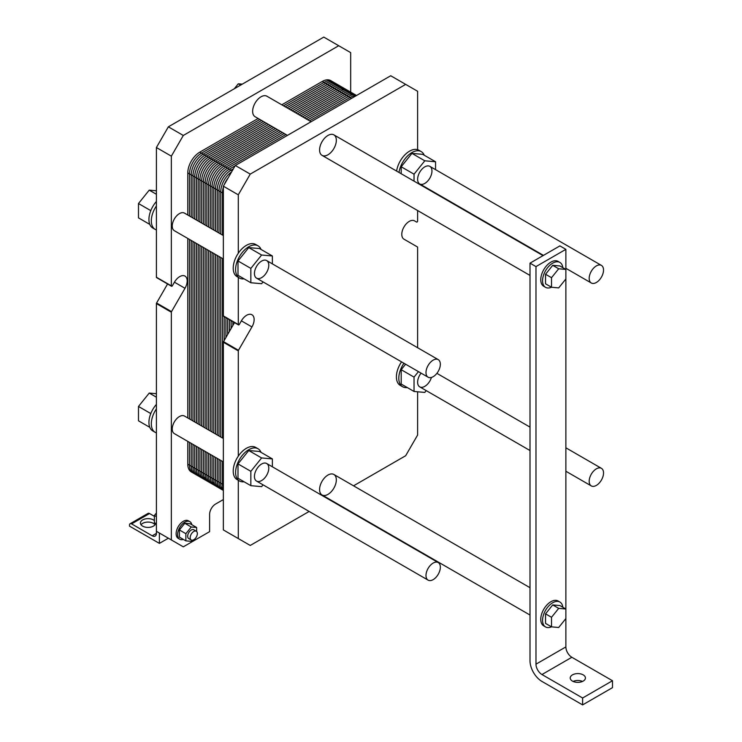 <?xml version="1.0" encoding="UTF-8"?>
<svg xmlns="http://www.w3.org/2000/svg" width="742" height="742" viewBox="0 0 742 742"><rect width="100%" height="100%" fill="white"/><g stroke="black" fill="none" stroke-linecap="round" stroke-linejoin="round"><path stroke-width="1.11" d="M223.351 499.561L215.579 504.041A8.45 4.879 120 0 0 209.606 514.401L209.606 531.652L183.302 546.835L156.404 531.309L156.404 303.589A0.844 0.492 -60 0 1 156.581 303.005L167.571 283.973M171.346 539.935L171.346 312.224A0.844 0.492 -60 0 1 171.523 311.631L184.999 288.286A10.564 6.103 120 0 0 184.999 276.089A10.564 6.103 120 0 0 174.435 282.192L172.367 285.763A0.844 0.492 -60 0 1 171.523 286.254L156.581 277.629A0.844 0.492 -60 0 1 156.404 277.239L156.404 147.537L168.36 126.826L323.781 37.1L350.678 52.626L350.678 92.119M159.391 533.034L168.36 538.21L159.391 543.385L159.391 533.034M171.523 286.254A0.844 0.492 -60 0 1 171.346 285.865L171.346 156.163L156.404 147.537M171.346 156.163L183.302 135.461L168.36 126.826M183.302 135.461L338.723 45.726M234.305 88.752L238.293 83.79L242.291 84.143M240.603 85.117L238.293 83.79M156.404 205.951A18.596 10.74 120 0 0 155.171 229.389L152.787 228.007A18.596 10.74 -60 0 1 148.929 219.493A18.596 10.74 -60 0 1 156.404 201.481M155.171 229.389A18.596 10.74 120 0 0 156.404 229.927M149.791 224.399L138.476 217.87L138.476 203.521L149.235 190.137L156.404 190.777M156.404 194.274L149.235 190.137M150.793 210.635L138.476 203.521M223.351 461.923L174.342 433.625A10.147 5.853 -60 0 1 172.246 428.978A10.147 5.853 -60 0 1 176.67 418.776A10.147 5.853 -60 0 1 184.489 416.058L223.351 438.494M179.722 539.23L178.228 538.367A10.147 5.853 -60 0 1 176.132 533.721A10.147 5.853 -60 0 1 180.556 523.518A10.147 5.853 -60 0 1 188.375 520.801L189.869 521.663A10.147 5.853 120 0 0 182.05 524.381A10.147 5.853 120 0 0 177.626 534.583A10.147 5.853 120 0 0 179.722 539.23A10.147 5.853 120 0 0 183.339 539.397M223.351 258.986L174.342 230.697A10.147 5.853 -60 0 1 172.246 226.05A10.147 5.853 -60 0 1 176.67 215.839A10.147 5.853 -60 0 1 184.489 213.121L223.351 235.557M287.432 135.387L255.09 116.717A11.835 6.836 -60 0 1 252.642 111.3A11.835 6.836 -60 0 1 257.808 99.391A11.835 6.836 -60 0 1 266.925 96.219L311.102 121.725M149.791 427.336L138.476 420.797L138.476 406.449L149.235 393.065L156.404 393.705M150.793 413.563L138.476 406.449M156.404 397.202L149.235 393.065M156.404 408.879A18.596 10.74 120 0 0 155.171 432.317A18.596 10.74 120 0 0 156.404 432.864M155.171 432.317L152.787 430.935A18.596 10.74 -60 0 1 148.929 422.421A18.596 10.74 -60 0 1 156.404 404.409M179.416 529.964L184.795 523.268L190.175 523.75L196.63 527.479L191.25 526.996L185.871 533.693L179.416 529.964L179.416 537.134L185.871 540.862L191.25 541.345L192.132 540.25M196.63 531.476L196.63 527.479M185.871 533.693L185.871 540.862M196.296 531.226L193.792 529.779A5.073 2.931 120 0 0 189.878 531.142A5.073 2.931 120 0 0 187.67 536.243A5.073 2.931 120 0 0 188.718 538.562L191.232 540.018A5.073 2.931 120 0 0 196.296 537.087A5.073 2.931 120 0 0 196.296 531.226A5.073 2.931 120 0 0 192.391 532.589A5.073 2.931 120 0 0 190.175 537.69A5.073 2.931 120 0 0 191.232 540.018M184.795 523.268L191.25 526.996M156.404 523.852L154.373 522.674L154.373 515.505L156.404 512.972M156.404 516.673L154.373 515.505M191.816 524.696A10.147 5.853 120 0 0 189.869 521.663M155.032 524.752A7.605 4.396 0 0 0 148.038 522.08A7.605 4.396 0 0 0 141.036 524.752M155.616 523.398A7.605 4.396 180 0 1 150.645 527.154A7.605 4.396 180 0 1 142.659 526.134A7.605 4.396 180 0 1 140.423 523.027A7.605 4.396 180 0 1 145.84 518.825A7.605 4.396 180 0 1 154.373 520.596M154.373 516.33L149.532 513.538A2.959 1.707 -120 0 0 148.048 513.39L130.119 523.741A2.959 1.707 -120 0 0 129.507 525.095L129.507 526.134L159.391 543.385M156.404 531.309L156.404 533.377A5.917 3.413 60 0 1 155.18 536.086A5.917 3.413 60 0 1 152.221 535.798L131.594 523.889A2.959 1.707 -120 0 0 130.119 523.741M612.493 687.649L582.609 704.9L582.609 697.999L612.493 680.739L612.493 687.649M582.609 697.999L541.957 674.534A8.45 4.879 60 0 1 535.984 664.173L535.984 266.601L530.001 263.15L530.001 660.723A16.908 9.757 -120 0 0 541.957 681.434L582.609 704.9M582.535 681.434A7.605 4.396 -0 0 0 573.121 681.434M565.868 618.568L565.868 609.006L558.698 608.366L551.519 617.288L551.519 626.851L558.698 627.491L565.868 618.568L565.868 646.922A8.45 4.879 -120 0 0 571.85 657.273L612.493 680.739M572.444 681.091A7.605 4.396 180 0 1 570.218 677.984A7.605 4.396 180 0 1 577.823 673.588A7.605 4.396 180 0 1 585.429 677.984A7.605 4.396 180 0 1 580.736 682.037A7.605 4.396 180 0 1 572.444 681.091M562.807 607.234A14.367 8.301 120 0 0 559.904 602.031A14.367 8.301 120 0 0 545.537 610.332A14.367 8.301 120 0 0 545.537 626.925A14.367 8.301 120 0 0 551.491 626.832M551.519 626.851L545.546 623.401L545.546 613.838L552.716 604.916L559.895 605.555L565.868 609.006L565.868 269.411L558.698 268.771L551.519 277.693L551.519 287.256L558.698 287.896L565.868 278.973M545.537 626.925L543.738 625.886A14.367 8.301 -60 0 1 543.738 609.293A14.367 8.301 -60 0 1 558.114 601.001L559.904 602.031M545.546 613.838L551.519 617.288M552.716 604.916L558.698 608.366M530.001 263.15L559.895 245.89L565.868 249.349L565.868 269.411L559.895 265.961L552.716 265.321L558.698 268.771M551.519 277.693L545.546 274.243L545.546 283.806L551.519 287.256M545.546 274.243L552.716 265.321M562.807 267.639A14.367 8.301 120 0 0 559.904 262.436A14.367 8.301 120 0 0 545.537 270.737A14.367 8.301 120 0 0 545.537 287.33A14.367 8.301 120 0 0 551.491 287.237M545.537 287.33L543.738 286.291A14.367 8.301 -60 0 1 543.738 269.698A14.367 8.301 -60 0 1 558.114 261.407L559.904 262.436M535.984 266.601L565.868 249.349M589.185 481.261A10.147 5.853 120 0 0 591.281 485.908A10.147 5.853 120 0 0 601.428 480.055A10.147 5.853 120 0 0 601.428 468.341A10.147 5.853 120 0 0 593.609 471.059A10.147 5.853 120 0 0 589.185 481.261M425.991 372.549A10.147 5.853 120 0 0 428.097 377.196A10.147 5.853 120 0 0 438.244 371.334A10.147 5.853 120 0 0 438.234 359.629A10.147 5.853 120 0 0 430.425 362.346A10.147 5.853 120 0 0 425.991 372.549M589.185 278.333A10.147 5.853 120 0 0 591.281 282.98A10.147 5.853 120 0 0 601.428 277.118A10.147 5.853 120 0 0 601.428 265.404A10.147 5.853 120 0 0 593.609 268.131A10.147 5.853 120 0 0 589.185 278.333M425.991 575.477A10.147 5.853 120 0 0 428.097 580.123A10.147 5.853 120 0 0 438.244 574.271A10.147 5.853 120 0 0 438.234 562.557A10.147 5.853 120 0 0 430.425 565.274A10.147 5.853 120 0 0 425.991 575.477M309.154 511.451L250.249 545.453L223.351 529.927L223.351 342.248A0.844 0.492 -60 0 1 223.528 341.654L234.518 322.622M417.625 391.785L417.625 435.025L405.67 455.727L353.544 485.824M407.265 387.547A18.596 10.74 -60 0 1 402.646 386.758A18.596 10.74 -60 0 1 398.797 378.253A18.596 10.74 -60 0 1 403.936 363.246M405.596 364.211L401.19 369.692L401.19 384.041L414.036 391.461L414.036 377.112L418.451 371.631M402.646 386.758L400.253 385.386A18.596 10.74 -60 0 1 401.543 361.864M426.242 390.626L424.795 392.425L414.036 391.461M401.19 369.692L414.036 377.112M431.417 377.455A10.147 5.853 -60 0 1 419.731 386.86A10.147 5.853 -60 0 1 417.625 382.213A10.147 5.853 -60 0 1 421.076 373.143M244.072 481.762A18.596 10.74 -60 0 1 240.686 481.521A18.596 10.74 -60 0 1 239.462 480.974A18.596 10.74 -60 0 1 235.604 472.468A18.596 10.74 -60 0 1 243.728 453.752A18.596 10.74 -60 0 1 258.058 448.762A18.596 10.74 -60 0 1 261.045 452.37M272.37 458.908L259.514 451.488L248.755 450.524L237.997 463.908L237.997 478.256L250.852 485.676L250.852 471.328L261.611 457.944L272.37 458.908L272.37 466.792M251.946 326.944L241.382 320.841A10.564 6.103 120 0 1 251.946 314.738A10.564 6.103 120 0 1 251.946 326.944L238.47 350.289A0.844 0.492 -60 0 0 238.293 350.873L238.293 456.163A18.596 10.74 -60 0 1 255.665 447.389L258.058 448.762M238.293 456.163A18.596 10.74 120 0 0 237.069 479.601L239.462 480.974M248.755 450.524L261.611 457.944M263.058 484.841L261.611 486.641L250.852 485.676M237.997 463.908L250.852 471.328M254.441 476.429A10.147 5.853 -60 0 1 258.865 466.226A10.147 5.853 -60 0 1 266.684 463.509A10.147 5.853 -60 0 1 266.684 475.223A10.147 5.853 -60 0 1 256.537 481.076A10.147 5.853 -60 0 1 254.441 476.429M319.589 489.553A11.835 6.836 -60 0 1 324.755 477.635A11.835 6.836 -60 0 1 333.881 474.472A11.835 6.836 -60 0 1 333.881 488.134A11.835 6.836 -60 0 1 322.047 494.97A11.835 6.836 -60 0 1 319.589 489.553M254.441 273.501A10.147 5.853 -60 0 1 258.865 263.299A10.147 5.853 -60 0 1 266.684 260.581A10.147 5.853 -60 0 1 266.684 272.286A10.147 5.853 -60 0 1 256.537 278.148A10.147 5.853 -60 0 1 254.441 273.501M417.625 179.286A10.147 5.853 -60 0 1 422.05 169.083A10.147 5.853 -60 0 1 429.868 166.366A10.147 5.853 -60 0 1 429.868 178.071A10.147 5.853 -60 0 1 419.731 183.933A10.147 5.853 -60 0 1 417.625 179.286M319.589 149.949A11.835 6.836 -60 0 1 324.755 138.04A11.835 6.836 -60 0 1 333.881 134.868A11.835 6.836 -60 0 1 333.881 148.539A11.835 6.836 -60 0 1 322.047 155.366A11.835 6.836 -60 0 1 319.589 149.949M244.072 278.834A18.596 10.74 -60 0 1 240.686 278.593A18.596 10.74 -60 0 1 239.462 278.046A18.596 10.74 -60 0 1 235.604 269.531A18.596 10.74 -60 0 1 243.728 250.815A18.596 10.74 -60 0 1 258.058 245.834A18.596 10.74 -60 0 1 261.045 249.442M272.37 255.981L259.514 248.561L248.755 247.596L237.997 260.98L237.997 275.328L250.852 282.748L250.852 268.4L261.611 255.016L272.37 255.981L272.37 263.864M238.293 194.821L223.351 186.186L235.307 165.485L250.249 174.11L238.293 194.821L238.293 253.235A18.596 10.74 -60 0 1 255.665 244.452L258.058 245.834M238.293 253.235A18.596 10.74 120 0 0 237.069 276.664L239.462 278.046M248.755 247.596L261.611 255.016M263.058 281.914L261.611 283.713L250.852 282.748M237.997 260.98L250.852 268.4M399.01 172.478A18.596 10.74 -60 0 1 408.026 155.495A18.596 10.74 -60 0 1 421.243 151.618L418.859 150.236A18.596 10.74 120 0 0 417.625 149.698L417.625 91.285L390.728 75.749L235.307 165.485M414.036 181.15L414.036 174.185L424.795 160.801L435.554 161.765L435.554 169.649M435.554 161.765L422.708 154.345L411.949 153.381L401.19 166.764L401.19 173.73M401.19 166.764L414.036 174.185M411.949 153.381L424.795 160.801M421.243 151.618A18.596 10.74 -60 0 1 424.238 155.226M396.618 171.096A18.596 10.74 -60 0 1 417.625 149.698M250.249 174.11L405.67 84.384M241.382 320.841L239.314 324.421A0.844 0.492 -60 0 1 238.47 324.903L223.528 316.277A0.844 0.492 -60 0 1 223.351 315.888L223.351 186.186M238.293 277.378L238.293 324.514L223.351 315.888M417.625 210.552L417.625 220.986A0.844 0.492 -60 0 1 416.605 222.062L414.537 220.866A10.564 6.103 120 0 0 403.973 226.969A10.564 6.103 120 0 0 403.973 239.174L417.449 246.956A0.844 0.492 -60 0 1 417.625 247.336L417.625 347.72M416.605 222.062L414.528 220.866M238.293 480.306L238.293 538.553M187.791 215.032L187.791 172.905A16.908 9.757 -60 0 1 199.746 152.193L258.142 118.479M232.172 170.92L225.744 167.21A16.908 9.757 120 0 0 213.789 187.911A16.908 9.757 -60 0 1 225.744 167.21L284.149 133.486L225.744 167.21L217.081 162.201A16.908 9.757 120 0 0 205.126 182.912A16.908 9.757 -60 0 1 217.081 162.201L275.477 128.487L217.081 162.201L208.409 157.202A16.908 9.757 120 0 0 196.454 177.904L196.454 220.031L196.454 177.904A16.908 9.757 -60 0 1 208.409 157.202L266.814 123.478M281.812 104.808L322.278 81.444A16.908 9.757 -60 0 1 330.737 80.609L339.4 85.618A16.908 9.757 120 0 0 330.951 86.452L290.484 109.816L330.951 86.452A16.908 9.757 -60 0 1 339.4 85.618L348.072 90.617A16.908 9.757 120 0 0 339.613 91.451L299.147 114.825L339.613 91.451A16.908 9.757 -60 0 1 348.072 90.617L356.522 95.495A16.908 9.757 120 0 0 348.286 96.46L307.819 119.824L348.286 96.46A16.908 9.757 -60 0 1 356.522 95.505A16.908 9.757 120 0 0 348.286 96.46L322.278 81.444M196.454 243.459L196.454 422.959M196.454 446.387L196.454 469.185A16.908 9.757 120 0 0 199.96 476.93A16.908 9.757 -60 0 1 196.454 469.185L196.454 446.387L196.454 469.185A16.908 9.757 120 0 0 205.488 477.356M223.351 490.434L217.295 486.938A16.908 9.757 -60 0 1 213.789 479.193L213.789 456.395L213.789 479.193A16.908 9.757 120 0 0 217.295 486.938L208.623 481.929A16.908 9.757 -60 0 1 205.126 474.194L205.126 451.396L205.126 474.194A16.908 9.757 120 0 0 208.623 481.929L191.288 471.921A16.908 9.757 -60 0 1 187.791 464.186L187.791 441.388M187.791 417.959L187.791 238.451M205.126 225.039L205.126 182.912L205.126 225.039L205.126 182.912L187.791 172.905M205.126 248.459L205.126 427.967M213.789 230.039L213.789 187.911L213.789 230.039L213.789 187.911L205.126 182.912A16.908 9.757 120 0 1 217.081 162.201L275.477 128.487M213.789 253.467L213.789 432.966M228.165 177.848A16.908 9.757 120 0 0 224.214 184.693A16.908 9.757 -60 0 1 228.165 177.848A16.908 9.757 120 0 0 224.214 184.693M223.351 187.16A16.908 9.757 120 0 0 222.461 192.92L222.461 235.047L222.461 192.92A16.908 9.757 -60 0 1 223.351 187.16A16.908 9.757 120 0 0 222.461 192.92L213.789 187.911A16.908 9.757 120 0 1 225.744 167.21L284.149 133.486M222.461 258.476L222.461 437.975M222.461 461.403L222.461 484.201A16.908 9.757 120 0 0 223.351 488.922A16.908 9.757 -60 0 1 222.461 484.201L222.461 461.403L222.461 484.201A16.908 9.757 120 0 0 223.351 488.922M231.124 320.665L231.124 328.502M189.516 216.024L189.516 173.906A16.908 9.757 120 0 1 201.472 153.195L259.876 119.481M283.546 105.809L324.013 82.445A16.908 9.757 120 0 1 335.189 84.903M197.233 473.637A16.908 9.757 120 0 1 189.516 465.188L189.516 442.38M189.516 418.961L189.516 239.453M191.25 217.026L191.25 174.908A16.908 9.757 120 0 1 203.206 154.197L261.611 120.482M285.28 106.811L325.747 83.447A16.908 9.757 120 0 1 336.395 84.82M197.762 474.713A16.908 9.757 120 0 1 191.25 466.18L191.25 443.382M191.25 419.963L191.25 240.454M192.985 218.027L192.985 175.91A16.908 9.757 120 0 1 204.94 155.199L263.345 121.484M287.015 107.813L327.482 84.449A16.908 9.757 120 0 1 337.489 84.922M198.402 475.613A16.908 9.757 120 0 1 192.985 467.182L192.985 444.384M192.985 420.955L192.985 241.456M194.719 219.029L194.719 176.902A16.908 9.757 120 0 1 206.675 156.2L265.079 122.486M288.749 108.814L329.216 85.451A16.908 9.757 120 0 1 338.491 85.191M199.134 476.345A16.908 9.757 120 0 1 194.719 468.183L194.719 445.385M194.719 421.957L194.719 242.458M290.484 109.816L330.951 86.452A16.908 9.757 120 0 1 342.544 90.19M196.454 220.031L196.454 177.904A16.908 9.757 120 0 1 208.409 157.202L199.746 152.193M198.188 221.033L198.188 178.905A16.908 9.757 120 0 1 210.144 158.204L268.548 124.48M292.218 110.818L332.685 87.454A16.908 9.757 120 0 1 343.861 89.903M205.896 478.636A16.908 9.757 120 0 1 198.188 470.187L198.188 447.389M198.188 423.96L198.188 244.461M199.923 222.034L199.923 179.907A16.908 9.757 120 0 1 211.878 159.205L270.283 125.481M293.953 111.819L334.419 88.456A16.908 9.757 120 0 1 345.058 89.828M206.434 479.722A16.908 9.757 120 0 1 199.923 471.189L199.923 448.391M199.923 424.962L199.923 245.463M201.657 223.036L201.657 180.909A16.908 9.757 120 0 1 213.613 160.198L272.008 126.483M295.678 112.821L336.154 89.457A16.908 9.757 120 0 1 346.162 89.93M207.074 480.621A16.908 9.757 120 0 1 201.657 472.19L201.657 449.392M201.657 425.964L201.657 246.465M203.391 224.038L203.391 181.911A16.908 9.757 120 0 1 215.347 161.2L273.742 127.485M297.412 113.823L337.888 90.459A16.908 9.757 120 0 1 347.163 90.199M207.797 481.354A16.908 9.757 120 0 1 203.391 473.192L203.391 450.394M203.391 426.965L203.391 247.466M299.147 114.825L339.613 91.451A16.908 9.757 120 0 1 351.207 95.189M223.351 484.721L205.126 474.194L205.126 451.396M187.791 464.186L205.126 474.194A16.908 9.757 120 0 0 214.15 482.365M206.851 226.041L206.851 183.914A16.908 9.757 120 0 1 218.807 163.203L277.211 129.488M300.881 115.817L341.348 92.453A16.908 9.757 120 0 1 352.524 94.911M214.568 483.645A16.908 9.757 120 0 1 206.851 475.195L206.851 452.397M206.851 428.969L206.851 249.46M208.585 227.033L208.585 184.916A16.908 9.757 120 0 1 220.541 164.205L278.946 130.49M302.615 116.819L343.082 93.455A16.908 9.757 120 0 1 353.73 94.828M215.097 484.721A16.908 9.757 120 0 1 208.585 476.188L208.585 453.39M208.585 429.97L208.585 250.462M210.32 228.035L210.32 185.917A16.908 9.757 120 0 1 222.275 165.206L280.68 131.492M304.35 117.82L344.817 94.457A16.908 9.757 120 0 1 354.824 94.93M215.737 485.62A16.908 9.757 120 0 1 210.32 477.189L210.32 454.392M210.32 430.972L210.32 251.464M212.054 229.037L212.054 186.91A16.908 9.757 120 0 1 224.01 166.208L282.414 132.493M306.084 118.822L346.551 95.458A16.908 9.757 120 0 1 355.826 95.199M216.469 486.353A16.908 9.757 120 0 1 212.054 478.191L212.054 455.393M212.054 431.965L212.054 252.465M307.819 119.824L348.286 96.46L351.569 98.361M222.823 487.364A16.908 9.757 120 0 1 213.789 479.193L213.789 456.395M215.523 231.04L215.523 188.913A16.908 9.757 120 0 1 227.479 168.211L285.883 134.488M309.553 120.825L350.02 97.462A16.908 9.757 120 0 1 355.91 95.848M223.231 488.653A16.908 9.757 120 0 1 215.523 480.195L215.523 457.397M215.523 433.968L215.523 254.469M217.258 232.042L217.258 189.915A16.908 9.757 120 0 1 229.213 169.213L235.131 165.791M223.351 489.711A16.908 9.757 120 0 1 217.258 481.196L217.258 458.398M217.258 434.97L217.258 255.471M218.992 233.044L218.992 190.917A16.908 9.757 120 0 1 230.947 170.215L233.396 168.796M220.726 460.402L220.726 483.2A16.908 9.757 120 0 0 223.351 490.323A16.908 9.757 120 0 1 218.992 482.198L218.992 459.4M218.992 435.971L218.992 256.472M220.726 436.973L220.726 257.474M220.726 234.045L220.726 191.918A16.908 9.757 120 0 1 231.615 171.884M222.461 235.047L222.461 192.92L223.351 193.439M224.186 340.513L224.186 316.658M225.92 337.508L225.92 317.659M227.655 334.503L227.655 318.661M229.389 331.507L229.389 319.663M232.858 325.497L232.858 321.666M171.346 312.224L156.404 303.589M171.346 285.865L156.404 277.239M184.999 288.286L174.435 282.192M171.523 311.631L156.581 303.005M152.221 535.798L156.404 533.377M131.594 523.889L149.532 513.538M541.957 674.534L571.85 657.273M535.984 664.173L565.868 646.922M238.47 350.289L223.528 341.654M238.293 350.873L223.351 342.248M322.047 494.97L530.001 615.035M333.881 474.472L530.001 587.701M322.047 155.366L530.001 275.43M333.881 134.868L543.033 255.628M419.731 386.86L530.001 450.533M565.868 471.235L591.281 485.908M436.89 373.347L530.001 427.104M565.868 447.806L601.428 468.341M256.537 278.148L428.097 377.196M266.684 260.581L438.234 359.629M419.731 183.933L543.469 255.378M565.868 268.307L591.281 282.98M429.868 166.366L601.428 265.404M256.537 481.076L428.097 580.123M266.684 463.509L438.234 562.557"/></g></svg>
